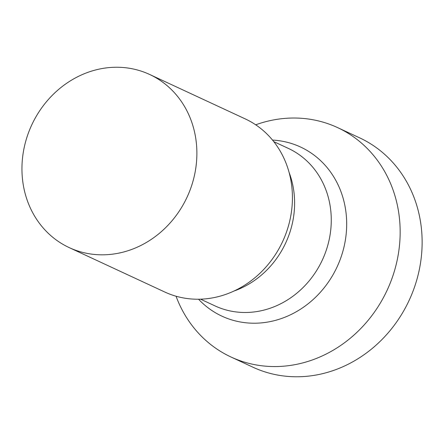 <?xml version="1.0" encoding="UTF-8"?>
<svg xmlns="http://www.w3.org/2000/svg" width="444" height="444" viewBox="0 0 444 444"><rect width="100%" height="100%" fill="white"/><g stroke="black" fill="none" stroke-linecap="round" stroke-linejoin="round"><path stroke-width="0.67" d="M113.509 67.305A95.454 85.648 114.9 0 1 149.645 74.47A95.454 85.648 114.9 0 1 193.895 177.778A95.454 85.648 114.9 0 1 105.322 254.762A95.454 85.648 114.9 0 1 69.186 247.597A95.454 85.648 114.9 0 1 24.936 144.289A95.454 85.648 114.9 0 1 113.509 67.305M69.186 247.597L164.735 292.002A95.454 85.648 -65.1 0 0 200.871 299.167A95.454 85.648 -65.1 0 0 289.438 222.183A95.454 85.648 -65.1 0 0 245.188 118.875L149.645 74.47M176.04 296.215A126.479 113.486 -65.1 0 0 230.963 356.987A126.479 113.486 -65.1 0 0 278.843 366.483A126.479 113.486 -65.1 0 0 396.198 264.48A126.479 113.486 -65.1 0 0 337.568 127.595A126.479 113.486 -65.1 0 0 289.688 118.104A126.479 113.486 -65.1 0 0 255.7 124.803M230.963 356.987L252.936 367.205A126.479 113.486 -65.1 0 0 300.816 376.695A126.479 113.486 114.9 0 0 418.17 274.692A126.479 113.486 114.9 0 0 359.546 137.807L337.568 127.595M234.01 291.02A86.863 77.939 -65.1 0 0 289.111 172.461M200.555 299.178L215.063 305.922A86.863 77.939 -65.1 0 0 247.946 312.437A86.863 77.939 -65.1 0 0 328.549 242.385A86.863 77.939 -65.1 0 0 288.284 148.374L273.77 141.63M198.551 299.223A93.257 83.677 -65.1 0 0 257.231 323.154A93.257 83.677 -65.1 0 0 346.342 232.206A93.257 83.677 -65.1 0 0 272.516 140.071"/></g></svg>
